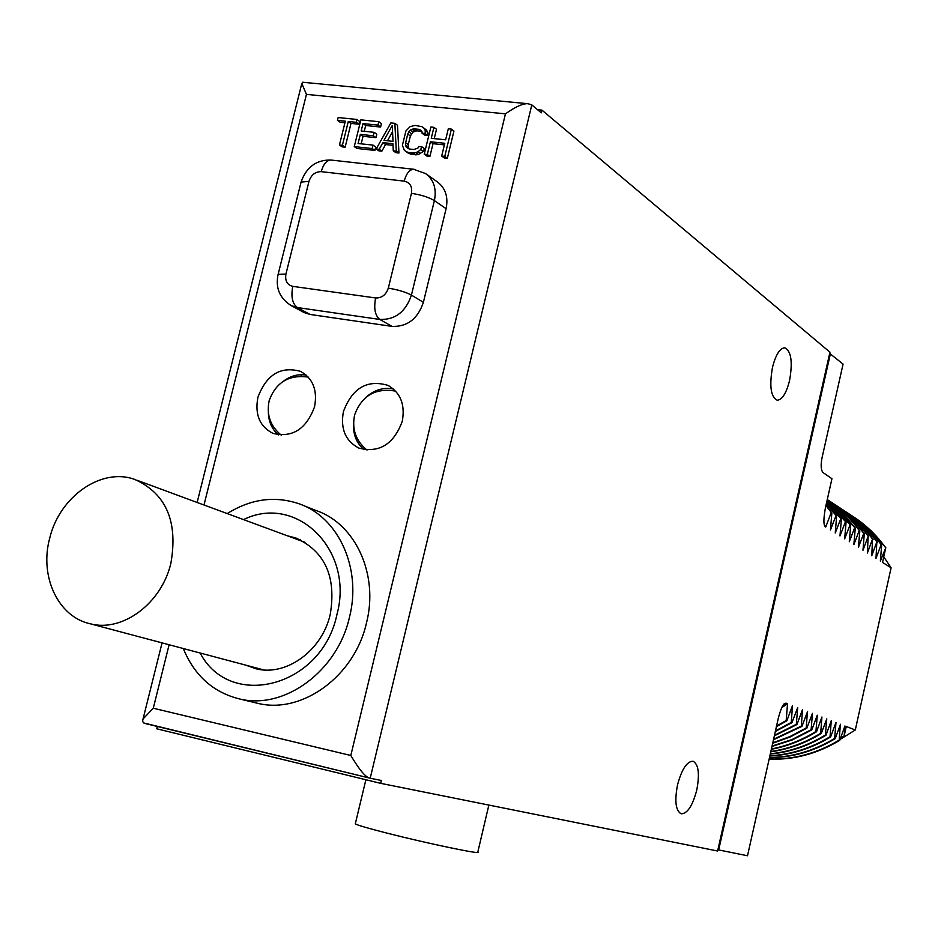 <?xml version="1.0" encoding="UTF-8"?>
<svg xmlns="http://www.w3.org/2000/svg" width="938" height="938" viewBox="0 0 938 938"><rect width="100%" height="100%" fill="white"/><g stroke="black" fill="none" stroke-linecap="round" stroke-linejoin="round"><path stroke-width="1.41" d="M830.458 353.509L718.684 849.934L717.898 849.746L717.605 851.012L380.676 783.347L381.367 780.486L370.205 778.223L531.799 104.892L541.285 112.83L541.93 110.121L829.954 352.196L829.673 353.403L843.074 364.108L821.993 457.979C820.598 465.447 820.973 470.337 823.13 472.646L831.947 478.708L825.417 507.845C823.646 517.741 823.435 523.826 824.783 526.077L825.71 527.05L831.244 512.476L831.865 512.875L830.447 529.993L836.051 515.572L836.661 515.97L835.242 532.983L840.8 518.632L841.398 519.019L839.979 535.926L845.49 521.657L846.088 522.044L844.657 538.846L850.121 524.647L850.719 525.034L849.289 541.73L854.706 527.602L855.292 527.977L853.861 544.579L859.243 530.521L859.818 530.896L858.387 547.393L863.722 533.417L864.297 533.781L862.972 550.254L868.154 536.266L867.392 553.01L872.528 539.092L871.765 555.73L876.854 541.883L875.986 558.356L881.134 544.65L881.685 545.001L880.36 561.076L885.8 547.651L871.32 530.92L854.026 517.166M718.684 849.934L747.504 855.761L778.247 718.461C780.475 709.949 782.573 704.954 784.543 703.488L787.533 703.629L781.764 707.698M380.676 783.347L156.752 728.791L157.338 726.469M840.589 738.03L844.165 735.943L846.252 726.481L855.292 729.999L840.073 739.437M844.165 735.943L844.927 725.965L839.756 740.305L839.182 740.094L840.366 724.394M769.453 757.716C792.598 757.517 814.512 751.15 835.219 738.628L840.542 724.253M835.219 738.628L834.632 738.417L835.993 722.483L830.622 736.94L830.036 736.717L831.279 720.654L825.979 735.228L825.381 735.005L826.753 718.895L821.289 733.493L820.68 733.27L821.923 717.007L816.541 731.734L815.919 731.511L817.291 715.202L811.733 729.963L811.112 729.741L812.472 713.337L806.868 728.169L806.246 727.947L807.407 711.59M773.487 739.742L801.955 726.364L807.595 711.438M801.955 726.364L801.31 726.129L802.541 709.468L796.972 724.523L796.327 724.288L797.687 707.58L791.942 722.67L791.285 722.424L792.504 705.564L786.841 720.783L786.185 720.548L787.533 703.629M883.76 556.855L891.1 567.771L882.529 562.425L885.8 547.651M891.1 567.771L855.292 729.999M769.137 759.17C793.935 760.015 817.479 753.73 839.756 740.305M769.172 758.994C793.771 759.698 817.104 753.402 839.182 740.094M769.5 757.505C792.422 757.189 814.137 750.822 834.632 738.417M769.84 756.005C791.25 754.902 811.511 748.547 830.622 736.94M769.887 755.77C791.074 754.562 811.124 748.207 830.036 736.717M770.274 754.046C789.902 752.17 808.474 745.898 825.979 735.228M770.344 753.777C789.737 751.819 808.075 745.558 825.381 735.005M770.778 751.807C788.565 749.31 805.402 743.213 821.289 733.493M770.848 751.502C788.389 748.934 805.003 742.861 820.68 733.27M771.341 749.274C787.228 746.32 802.295 740.481 816.541 731.734M771.423 748.934C787.064 745.933 801.896 740.117 815.919 731.511M771.986 746.437L792.375 739.883L811.733 729.963M772.068 746.05L792.094 739.519L811.112 729.741M772.689 743.271L790.195 736.963L806.868 728.169M772.783 742.837L789.913 736.588L806.246 727.947M774.354 735.826L796.972 724.523M774.483 735.298L796.327 724.288M775.327 731.488L791.942 722.67M775.468 730.901L791.285 722.424M776.406 726.669L786.841 720.783M776.558 726.024L786.185 720.548M773.592 739.261L801.31 726.129M717.898 849.746L829.673 353.403M772.478 367.415C775.703 354.81 779.783 348.268 784.731 347.775C791.215 350.941 792.833 361.869 789.562 380.535C786.361 393.186 782.245 399.752 777.227 400.233C770.813 397.079 769.23 386.139 772.478 367.415M677.506 784.989C681.727 769.23 686.897 761.316 693.053 761.234C698.576 764.329 699.807 773.92 696.77 790.007C692.596 805.801 687.378 813.727 681.14 813.809C675.688 810.702 674.481 801.099 677.506 784.989M169.11 644.758L153.281 708.225L143.057 718.954L142.576 721.252L143.561 722.917L370.205 778.223M153.281 708.225L350.812 755.477C359.383 769.887 365.726 777.438 369.853 778.141L144.558 723.362M254.397 702.527L258.173 703.43C302.458 714.181 354.693 675.993 366.5 622.879C378.858 574.654 355.596 524.014 316.469 510.671L302.669 505.207M402.273 421.291C405.31 404.653 400.526 392.67 387.933 385.354C367.145 379.292 352.313 388.015 343.425 411.559C340.283 428.795 345.43 440.977 358.879 448.094C379.257 453.253 393.726 444.319 402.273 421.291M314.558 406.775C317.63 390.173 312.952 378.366 300.512 371.366C280.65 365.902 266.439 374.59 257.88 397.407C254.702 414.537 259.709 426.52 272.899 433.344C292.398 438.011 306.28 429.147 314.558 406.775M337.457 120.369L345.336 121.178L339.439 145.003L342.171 146.867L345.125 147.196L351 123.406L358.902 124.215L359.606 121.377L356.909 119.454L338.161 117.543L337.457 120.369L340.189 122.292L344.938 122.772M361.165 143.842L363.029 136.291L375.962 137.652L376.806 134.24L374.133 132.328L361.177 130.98L363.006 123.582L377.955 125.117L378.8 121.694L360.872 119.865L354.271 146.609L372.187 148.544L373.031 145.109L358.082 143.514L360.333 134.392L373.289 135.764L374.133 132.328M364.261 131.297L365.691 125.504L380.617 127.04L381.461 123.628L378.8 121.694M354.271 146.609L356.979 148.474L374.872 150.42L375.716 146.996L373.031 145.109M385.553 144.534L382.892 142.646L392.952 143.713L393.268 150.819L395.918 152.695L398.943 153.023L397.489 125.27L394.851 123.335L390.829 122.925L376.185 148.978L378.87 150.854L381.872 151.17L385.553 144.534L393.022 145.331M421.408 131.25L418.805 129.327L420.693 130.112L421.948 131.414L422.03 133.196L424.633 135.119L427.681 135.435L427.88 132.504L426.403 129.995L422.053 126.7L415.077 125.399L410.082 126.653L405.92 130.945L402.402 145.308L404.313 150.244L408.687 153.492L415.64 154.84L418.325 154.536L423.237 151.522L424.445 148.685L421.854 146.797L418.794 146.469L417.856 148.145L413.869 149.494L409.296 149.001L406.166 146.891L408.804 148.79L408.264 144.604L410.375 135.998L412.872 132.129L416.835 130.781L421.948 131.472M434.235 138.613L436.51 129.268L433.931 127.334L430.87 127.017L424.234 154.172L426.837 156.048L429.909 156.376L433.004 143.678L444.389 144.886M429.909 156.376L427.306 154.5L430.413 141.779L444.788 143.291L441.681 156.048L444.249 157.936L447.332 158.276L453.945 131.05L451.401 129.116L448.305 128.799L445.632 139.809L431.257 138.308L433.931 127.334M310.15 314.464L297.346 307.535L291.132 305.565L303.971 312.506L310.15 314.464L392.037 326.389L379.808 319.448C375.048 315.602 373.652 308.438 375.622 297.956C381.813 298.132 386.046 294.86 388.309 288.154C397.9 289.701 405.603 292.023 411.419 295.095L434.388 200.603C428.678 197.179 421.033 194.776 411.442 193.369C412.486 186.568 410.07 182.488 404.196 181.128L321.23 171.654C315.262 171.642 311.17 174.902 308.965 181.409L285.938 274.072C284.859 280.79 287.134 284.882 292.762 286.36L375.622 297.956M426.356 174.116L437.319 181.878C445.503 188.057 448.423 196.992 446.101 208.693L423.39 302.306C417.797 318.861 407.35 326.881 392.037 326.389M303.971 312.506L303.15 312.073M350.812 755.477L505.453 113.838C515.619 106.674 523.134 103.297 528 103.719L531.799 104.892M505.453 113.838L306.445 94.375L301.801 83.505L303.056 82.298M541.93 110.121L537.544 109.699M227.219 513.59C250.833 498.852 274.799 495.592 299.093 503.788C338.571 517.237 361.998 568.487 349.44 617.356C337.434 671.162 284.624 709.89 239.94 699.045C213.372 692.549 194.483 675.712 183.285 648.521M200.146 653.012C230.279 710.758 322.027 686.874 336.894 614.718C354.658 550.137 296.49 493.329 243.528 519.605M245.674 665.112L255.746 668.7C286.02 676.779 322.109 650.773 330.246 614.367C336.508 576.6 324.888 551.087 295.376 537.837L287.544 535.868M258.736 669.31L254.116 667.364M295.704 538.881L300.594 539.948M301.356 374.708L300.981 376.232M393.55 389.094C383.63 387.054 374.403 389.809 365.879 397.372M353.579 422.252C352.735 433.848 356.241 442.994 364.096 449.689M306.316 375.177C298.214 373.77 290.475 375.857 283.112 381.426M268.35 412.614C268.714 422.041 272.09 429.463 278.469 434.88M170.892 563.21C178.185 521.528 166.132 493.599 134.755 479.435C101.398 467.147 59.457 496.612 49.691 538.271C39.279 576.295 58.05 616.911 90.283 623.793C122.491 632.435 161.606 603.415 170.892 563.21M358.902 124.215L356.206 122.303L356.909 119.454M351 123.406L348.291 121.483L356.206 122.303M345.125 147.196L342.393 145.32L348.291 121.483M339.439 145.003L342.393 145.32M374.872 150.42L372.187 148.544M380.617 127.04L377.955 125.117M365.691 125.504L363.006 123.582M375.962 137.652L373.289 135.764M363.029 136.291L360.333 134.392M398.943 153.023L396.305 151.147L394.851 123.335M393.268 150.819L396.305 151.147M381.872 151.17L379.198 149.306L382.892 142.646M376.185 148.978L379.198 149.306M392.272 125.422L393.01 141.368L383.959 140.407L392.272 125.422M387.464 140.782L392.565 131.601M423.237 151.522L420.634 149.623L421.854 146.797M420.634 153.598L418.031 151.722L420.634 149.623M418.325 154.536L415.71 152.66L418.031 151.722M415.64 154.84L413.025 152.953L415.71 152.66M411.079 154.336L408.452 152.46L413.025 152.953M406.06 151.616L408.452 152.46M426.403 129.995L422.053 126.7M427.88 132.504L425.289 130.581L423.812 128.06M427.681 135.435L425.09 133.513L425.289 130.581M422.03 133.196L425.09 133.513M416.835 130.781L414.233 128.858L418.805 129.327M414.666 131.144L412.063 129.221L414.233 128.858M412.872 132.129L410.258 130.206L412.063 129.221M411.442 133.747L408.816 131.836L410.258 130.206M410.375 135.998L407.749 134.075L408.816 131.836M408.264 144.604L405.638 142.705L407.749 134.075M408.206 146.949L405.579 145.062L405.638 142.705M406.166 146.891L405.579 145.062M433.004 143.678L430.413 141.779M424.234 154.172L427.306 154.5M447.332 158.276L444.764 156.388L451.401 129.116M441.681 156.048L444.764 156.388M488.862 805.074L477.805 852.091C483.152 855.057 427.411 843.473 386.913 833.108C368.001 828.266 357.46 825.194 355.291 823.869L355.373 823.494M831.244 512.476L825.932 505.535M824.326 524.741L825.71 527.05M831.865 512.875L825.991 505.265M836.051 515.572L826.366 503.6M836.661 515.97L826.413 503.378M840.8 518.632L826.706 502.088M841.398 519.019L826.741 501.924M845.49 521.657L826.953 500.974M846.088 522.044L826.976 500.857M850.121 524.647L827.128 500.2M850.719 525.034L839.733 511.702L827.14 500.118M854.706 527.602L842.007 512.511L827.234 499.743L842.336 512.64L855.292 527.977M859.243 530.521C850.332 518.163 839.674 507.857 827.269 499.579M859.818 530.896C850.766 518.351 839.92 507.904 827.269 499.567M863.722 533.417C854.225 520.262 842.77 509.44 829.344 500.962M864.297 533.781C855.233 521.223 844.352 510.776 831.666 502.463M868.154 536.266C858.704 523.193 847.295 512.429 833.941 503.987M868.717 536.63C859.689 524.131 848.867 513.743 836.239 505.465M872.528 539.092C863.124 526.077 851.774 515.372 838.49 506.977M873.09 539.456C864.109 527.015 853.322 516.686 840.753 508.443M876.854 541.883C867.498 528.95 856.206 518.292 842.981 509.932M877.405 542.246C868.471 529.876 857.742 519.582 845.232 511.386M881.134 544.65C871.824 531.776 860.592 521.176 847.436 512.851M881.685 545.001C872.786 532.69 862.104 522.454 849.652 514.294M885.378 547.382C876.104 534.578 864.918 524.025 851.833 515.748M358.586 443.697L359.512 442.314M353.556 429.088L353.907 428.033M821.137 719.188L821.782 719.997M786.032 703.043L783.207 705.071M306.445 94.375L203.992 505.007M292.762 286.36C290.827 296.654 292.351 303.713 297.346 307.535L379.808 319.448C395.226 319.928 405.767 311.815 411.419 295.095L423.39 302.306M277.976 274.951L278.14 274.306C275.244 287.743 279.583 298.167 291.132 305.565L290.123 305.026M404.196 181.128C406.295 173.6 409.402 169.637 413.541 169.25L425.582 173.565C433.813 179.779 436.745 188.796 434.388 200.603L446.101 208.693M388.309 288.154L411.442 193.369M308.965 181.409L301.086 182.066L278.14 274.306L285.938 274.072M331.712 160.128L330.821 160.023C316.235 159.812 306.327 167.152 301.086 182.066L300.899 182.851M414.362 169.344L330.821 160.023C326.518 160.375 323.317 164.256 321.23 171.654M824.443 525.186L825.452 526.886M831.045 417.691L832.158 412.743M528 103.719L302.517 82.239M301.801 83.505L197.132 502.475M162.063 642.882L143.057 718.954M239.94 699.045L258.173 703.43M389.082 385.952L387.933 385.354M301.555 371.882L300.512 371.366M304.991 542.305L137.335 480.385M263.719 669.92L90.283 623.793M297.803 538.729L295.376 537.837M365.879 779.748L355.291 823.869M833.214 408.03L829.696 423.671M395.625 391.123C375.446 387.711 361.787 395.625 354.634 414.877C351.68 429.123 355.795 440.86 367.004 450.076M308.262 377.099C288.963 374.45 275.948 382.282 269.206 400.573C266.263 414.514 270.273 426.028 281.224 435.138"/></g></svg>
